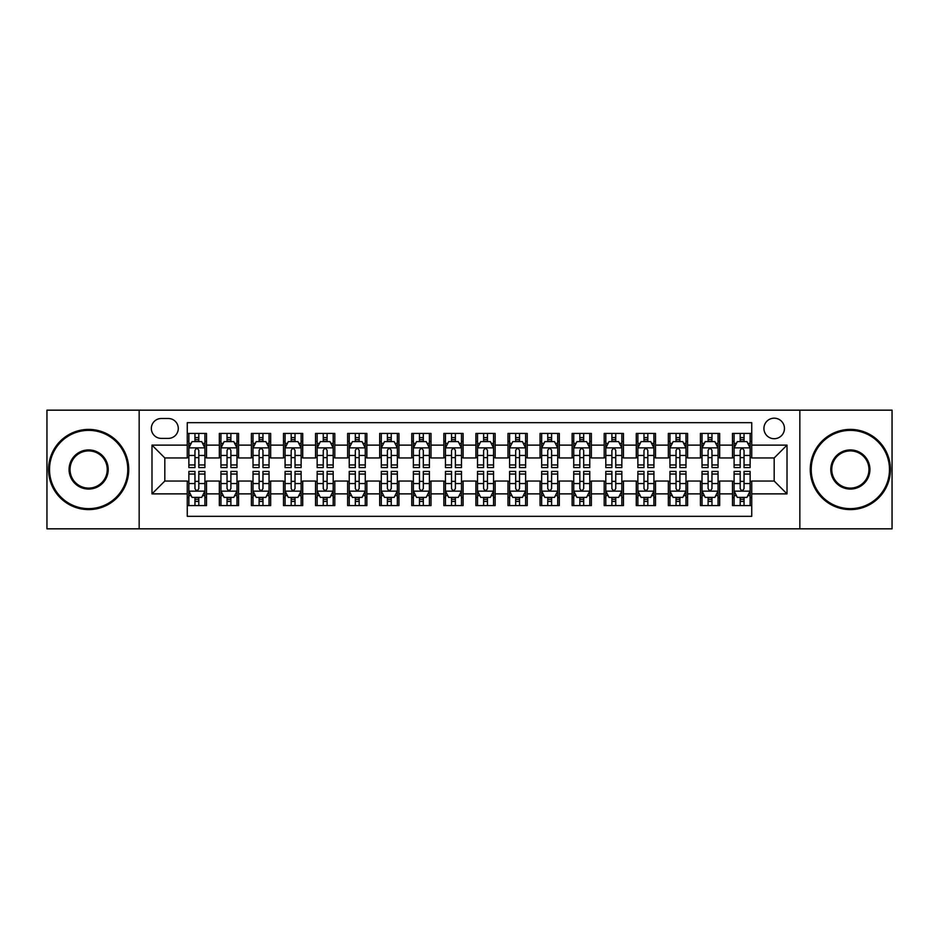 <?xml version="1.0" encoding="UTF-8"?>
<svg xmlns="http://www.w3.org/2000/svg" width="939" height="939" viewBox="0 0 939 939"><rect width="100%" height="100%" fill="white"/><g stroke="black" fill="none" stroke-linecap="round" stroke-linejoin="round"><path stroke-width="1.41" d="M774.182 418.184A10.259 10.259 0 0 0 763.923 428.442A10.259 10.259 0 0 0 774.182 438.713A10.259 10.259 0 0 0 784.452 428.442A10.259 10.259 0 0 0 774.182 418.184M799.84 528.833L892.05 528.833L892.05 410.167L799.84 410.167L799.84 528.833L139.16 528.833L139.16 410.167L46.95 410.167L46.95 528.833L139.16 528.833M751.74 433.419L732.49 433.419L732.49 445.121L719.661 445.121L719.661 457.95L732.49 457.95L732.49 445.121M719.661 445.121L719.661 433.419L700.424 433.419L700.424 445.121L687.594 445.121L687.594 457.95L700.424 457.95L700.424 445.121M687.594 445.121L687.594 433.419L668.345 433.419L668.345 445.121L655.516 445.121L655.516 457.95L668.345 457.95L668.345 445.121M655.516 445.121L655.516 433.419L636.278 433.419L636.278 445.121L623.449 445.121L623.449 457.95L636.278 457.95L636.278 445.121M623.449 445.121L623.449 433.419L604.2 433.419L604.2 445.121L591.37 445.121L591.37 457.95L604.2 457.95L604.2 445.121M591.37 445.121L591.37 433.419L572.133 433.419L572.133 445.121L559.304 445.121L559.304 457.95L572.133 457.95L572.133 445.121M559.304 445.121L559.304 433.419L540.054 433.419L540.054 445.121L527.225 445.121L527.225 457.95L540.054 457.95L540.054 445.121M527.225 445.121L527.225 433.419L507.987 433.419L507.987 445.121L495.158 445.121L495.158 457.95L507.987 457.95L507.987 445.121M495.158 445.121L495.158 433.419L475.909 433.419L475.909 445.121L463.091 445.121L463.091 457.95L475.909 457.95L475.909 445.121M463.091 445.121L463.091 433.419L443.842 433.419L443.842 445.121L431.013 445.121L431.013 457.95L443.842 457.95L443.842 445.121M431.013 445.121L431.013 433.419L411.775 433.419L411.775 445.121L398.946 445.121L398.946 457.95L411.775 457.95L411.775 445.121M398.946 445.121L398.946 433.419L379.696 433.419L379.696 445.121L366.867 445.121L366.867 457.95L379.696 457.95L379.696 445.121M366.867 445.121L366.867 433.419L347.63 433.419L347.63 445.121L334.8 445.121L334.8 457.95L347.63 457.95L347.63 445.121M334.8 445.121L334.8 433.419L315.551 433.419L315.551 445.121L302.722 445.121L302.722 457.95L315.551 457.95L315.551 445.121M302.722 445.121L302.722 433.419L283.484 433.419L283.484 445.121L270.655 445.121L270.655 457.95L283.484 457.95L283.484 445.121M270.655 445.121L270.655 433.419L251.406 433.419L251.406 445.121L238.576 445.121L238.576 457.95L251.406 457.95L251.406 445.121M238.576 445.121L238.576 433.419L219.339 433.419L219.339 457.95L206.51 457.95L206.51 433.419L187.26 433.419M187.26 505.581L206.51 505.581L206.51 481.05L219.339 481.05L219.339 505.581L238.576 505.581L238.576 481.05L251.406 481.05L251.406 493.879L238.576 493.879M251.406 493.879L251.406 505.581L270.655 505.581L270.655 481.05L283.484 481.05L283.484 493.879L270.655 493.879M283.484 493.879L283.484 505.581L302.722 505.581L302.722 481.05L315.551 481.05L315.551 493.879L302.722 493.879M315.551 493.879L315.551 505.581L334.8 505.581L334.8 481.05L347.63 481.05L347.63 493.879L334.8 493.879M347.63 493.879L347.63 505.581L366.867 505.581L366.867 481.05L379.696 481.05L379.696 493.879L366.867 493.879M379.696 493.879L379.696 505.581L398.946 505.581L398.946 481.05L411.775 481.05L411.775 493.879L398.946 493.879M411.775 493.879L411.775 505.581L431.013 505.581L431.013 481.05L443.842 481.05L443.842 493.879L431.013 493.879M443.842 493.879L443.842 505.581L463.091 505.581L463.091 481.05L475.909 481.05L475.909 493.879L463.091 493.879M475.909 493.879L475.909 505.581L495.158 505.581L495.158 481.05L507.987 481.05L507.987 493.879L495.158 493.879M507.987 493.879L507.987 505.581L527.225 505.581L527.225 481.05L540.054 481.05L540.054 493.879L527.225 493.879M540.054 493.879L540.054 505.581L559.304 505.581L559.304 481.05L572.133 481.05L572.133 493.879L559.304 493.879M572.133 493.879L572.133 505.581L591.37 505.581L591.37 481.05L604.2 481.05L604.2 493.879L591.37 493.879M604.2 493.879L604.2 505.581L623.449 505.581L623.449 481.05L636.278 481.05L636.278 493.879L623.449 493.879M636.278 493.879L636.278 505.581L655.516 505.581L655.516 481.05L668.345 481.05L668.345 493.879L655.516 493.879M668.345 493.879L668.345 505.581L687.594 505.581L687.594 481.05L700.424 481.05L700.424 493.879L687.594 493.879M700.424 493.879L700.424 505.581L719.661 505.581L719.661 481.05L732.49 481.05L732.49 493.879L719.661 493.879M161.285 438.396L168.339 438.396A9.942 9.942 0 0 0 178.281 428.442A9.942 9.942 0 0 0 168.339 418.501L161.285 418.501A9.942 9.942 0 0 0 151.343 428.442A9.942 9.942 0 0 0 161.285 438.396M799.84 410.167L139.16 410.167M751.74 445.121L751.74 422.679L187.26 422.679L187.26 457.95L164.818 457.95L164.818 481.05L187.26 481.05L187.26 516.321L751.74 516.321L751.74 481.05L774.182 481.05L774.182 457.95L751.74 457.95L751.74 445.121L787.011 445.121L787.011 493.879L751.74 493.879M187.26 493.879L151.989 493.879L151.989 445.121L187.26 445.121M732.49 493.879L732.49 505.581L751.74 505.581M187.26 441.436L188.868 441.436M194.96 441.436L198.81 441.436M204.902 441.436L206.51 441.436M187.26 457.633L188.868 457.633M194.96 457.633L198.81 457.633M204.902 457.633L206.51 457.633M187.26 481.367L188.868 481.367M194.96 481.367L198.81 481.367M204.902 481.367L206.51 481.367M187.26 497.564L188.868 497.564M194.96 497.564L198.81 497.564M204.902 497.564L206.51 497.564M219.339 457.633L220.947 457.633M227.038 457.633L230.888 457.633M236.98 457.633L238.576 457.633M219.339 441.436L220.947 441.436M227.038 441.436L230.888 441.436M236.98 441.436L238.576 441.436M219.339 481.367L220.947 481.367M227.038 481.367L230.888 481.367M236.98 481.367L238.576 481.367M219.339 497.564L220.947 497.564M227.038 497.564L230.888 497.564M236.98 497.564L238.576 497.564M251.406 481.367L253.014 481.367M259.105 481.367L262.955 481.367M269.047 481.367L270.655 481.367M251.406 497.564L253.014 497.564M259.105 497.564L262.955 497.564M269.047 497.564L270.655 497.564M251.406 441.436L253.014 441.436M259.105 441.436L262.955 441.436M269.047 441.436L270.655 441.436M251.406 457.633L253.014 457.633M259.105 457.633L262.955 457.633M269.047 457.633L270.655 457.633M283.484 481.367L285.08 481.367M291.184 481.367L295.022 481.367M301.126 481.367L302.722 481.367M283.484 497.564L285.08 497.564M291.184 497.564L295.022 497.564M301.126 497.564L302.722 497.564M283.484 441.436L285.08 441.436M291.184 441.436L295.022 441.436M301.126 441.436L302.722 441.436M283.484 457.633L285.08 457.633M291.184 457.633L295.022 457.633M301.126 457.633L302.722 457.633M315.551 481.367L317.159 481.367M323.251 481.367L327.101 481.367M333.192 481.367L334.8 481.367M315.551 497.564L317.159 497.564M323.251 497.564L327.101 497.564M333.192 497.564L334.8 497.564M315.551 441.436L317.159 441.436M323.251 441.436L327.101 441.436M333.192 441.436L334.8 441.436M315.551 457.633L317.159 457.633M323.251 457.633L327.101 457.633M333.192 457.633L334.8 457.633M347.63 481.367L349.226 481.367M355.318 481.367L359.168 481.367M365.271 481.367L366.867 481.367M347.63 497.564L349.226 497.564M355.318 497.564L359.168 497.564M365.271 497.564L366.867 497.564M347.63 441.436L349.226 441.436M355.318 441.436L359.168 441.436M365.271 441.436L366.867 441.436M347.63 457.633L349.226 457.633M355.318 457.633L359.168 457.633M365.271 457.633L366.867 457.633M379.696 481.367L381.304 481.367M387.396 481.367L391.246 481.367M397.338 481.367L398.946 481.367M379.696 497.564L381.304 497.564M387.396 497.564L391.246 497.564M397.338 497.564L398.946 497.564M379.696 441.436L381.304 441.436M387.396 441.436L391.246 441.436M397.338 441.436L398.946 441.436M379.696 457.633L381.304 457.633M387.396 457.633L391.246 457.633M397.338 457.633L398.946 457.633M411.775 481.367L413.371 481.367M419.463 481.367L423.313 481.367M429.405 481.367L431.013 481.367M411.775 497.564L413.371 497.564M419.463 497.564L423.313 497.564M429.405 497.564L431.013 497.564M411.775 441.436L413.371 441.436M419.463 441.436L423.313 441.436M429.405 441.436L431.013 441.436M411.775 457.633L413.371 457.633M419.463 457.633L423.313 457.633M429.405 457.633L431.013 457.633M443.842 481.367L445.45 481.367M451.542 481.367L455.392 481.367M461.483 481.367L463.091 481.367M443.842 497.564L445.45 497.564M451.542 497.564L455.392 497.564M461.483 497.564L463.091 497.564M443.842 441.436L445.45 441.436M451.542 441.436L455.392 441.436M461.483 441.436L463.091 441.436M443.842 457.633L445.45 457.633M451.542 457.633L455.392 457.633M461.483 457.633L463.091 457.633M475.909 481.367L477.517 481.367M483.608 481.367L487.458 481.367M493.55 481.367L495.158 481.367M475.909 497.564L477.517 497.564M483.608 497.564L487.458 497.564M493.55 497.564L495.158 497.564M475.909 441.436L477.517 441.436M483.608 441.436L487.458 441.436M493.55 441.436L495.158 441.436M475.909 457.633L477.517 457.633M483.608 457.633L487.458 457.633M493.55 457.633L495.158 457.633M507.987 481.367L509.595 481.367M515.687 481.367L519.537 481.367M525.629 481.367L527.225 481.367M507.987 497.564L509.595 497.564M515.687 497.564L519.537 497.564M525.629 497.564L527.225 497.564M507.987 441.436L509.595 441.436M515.687 441.436L519.537 441.436M525.629 441.436L527.225 441.436M507.987 457.633L509.595 457.633M515.687 457.633L519.537 457.633M525.629 457.633L527.225 457.633M540.054 481.367L541.662 481.367M547.754 481.367L551.604 481.367M557.696 481.367L559.304 481.367M540.054 497.564L541.662 497.564M547.754 497.564L551.604 497.564M557.696 497.564L559.304 497.564M540.054 441.436L541.662 441.436M547.754 441.436L551.604 441.436M557.696 441.436L559.304 441.436M540.054 457.633L541.662 457.633M547.754 457.633L551.604 457.633M557.696 457.633L559.304 457.633M572.133 481.367L573.729 481.367M579.832 481.367L583.682 481.367M589.774 481.367L591.37 481.367M572.133 497.564L573.729 497.564M579.832 497.564L583.682 497.564M589.774 497.564L591.37 497.564M572.133 441.436L573.729 441.436M579.832 441.436L583.682 441.436M589.774 441.436L591.37 441.436M572.133 457.633L573.729 457.633M579.832 457.633L583.682 457.633M589.774 457.633L591.37 457.633M604.2 481.367L605.808 481.367M611.899 481.367L615.749 481.367M621.841 481.367L623.449 481.367M604.2 497.564L605.808 497.564M611.899 497.564L615.749 497.564M621.841 497.564L623.449 497.564M604.2 441.436L605.808 441.436M611.899 441.436L615.749 441.436M621.841 441.436L623.449 441.436M604.2 457.633L605.808 457.633M611.899 457.633L615.749 457.633M621.841 457.633L623.449 457.633M636.278 481.367L637.874 481.367M643.978 481.367L647.816 481.367M653.92 481.367L655.516 481.367M636.278 497.564L637.874 497.564M643.978 497.564L647.816 497.564M653.92 497.564L655.516 497.564M636.278 441.436L637.874 441.436M643.978 441.436L647.816 441.436M653.92 441.436L655.516 441.436M636.278 457.633L637.874 457.633M643.978 457.633L647.816 457.633M653.92 457.633L655.516 457.633M668.345 481.367L669.953 481.367M676.045 481.367L679.895 481.367M685.986 481.367L687.594 481.367M668.345 497.564L669.953 497.564M676.045 497.564L679.895 497.564M685.986 497.564L687.594 497.564M668.345 441.436L669.953 441.436M676.045 441.436L679.895 441.436M685.986 441.436L687.594 441.436M668.345 457.633L669.953 457.633M676.045 457.633L679.895 457.633M685.986 457.633L687.594 457.633M700.424 481.367L702.02 481.367M708.112 481.367L711.962 481.367M718.053 481.367L719.661 481.367M700.424 497.564L702.02 497.564M708.112 497.564L711.962 497.564M718.053 497.564L719.661 497.564M700.424 441.436L702.02 441.436M708.112 441.436L711.962 441.436M718.053 441.436L719.661 441.436M700.424 457.633L702.02 457.633M708.112 457.633L711.962 457.633M718.053 457.633L719.661 457.633M732.49 481.367L734.098 481.367M740.19 481.367L744.04 481.367M750.132 481.367L751.74 481.367M732.49 497.564L734.098 497.564M740.19 497.564L744.04 497.564M750.132 497.564L751.74 497.564M732.49 441.436L734.098 441.436M740.19 441.436L744.04 441.436M750.132 441.436L751.74 441.436M732.49 457.633L734.098 457.633M740.19 457.633L744.04 457.633M750.132 457.633L751.74 457.633M164.818 457.95L151.989 445.121M164.818 481.05L151.989 493.879M787.011 445.121L774.182 457.95M787.011 493.879L774.182 481.05M198.81 437.586L194.96 437.586M204.902 464.958L198.81 464.958L198.81 467.575L204.902 467.575L204.902 448.009L201.697 441.6L192.072 441.6L188.868 448.009L188.868 467.575L194.96 467.575L194.96 464.958L188.868 464.958M188.868 448.009L188.868 433.419M204.902 448.009L204.902 433.419M194.96 441.6L194.96 433.419M198.81 433.419L198.81 441.6M198.81 464.958L198.81 450.415C197.53 447.95 196.251 447.95 194.96 450.415L194.96 464.958M194.96 501.414L198.81 501.414M188.868 474.042L194.96 474.042L194.96 471.425L188.868 471.425L188.868 490.991L192.072 497.4L201.697 497.4L204.902 490.991L204.902 471.425L198.81 471.425L198.81 474.042L204.902 474.042M204.902 490.991L204.902 505.581M188.868 490.991L188.868 505.581M198.81 497.4L198.81 505.581M194.96 505.581L194.96 497.4M194.96 474.042L194.96 488.585C196.239 491.05 197.53 491.05 198.81 488.585L198.81 474.042M88.642 430.367A39.133 39.133 0 0 0 49.521 469.5A39.133 39.133 0 0 0 88.642 508.633A39.133 39.133 0 0 0 127.774 469.5A39.133 39.133 0 0 0 88.642 430.367M88.642 509.595A40.095 40.095 0 0 1 48.558 469.5A40.095 40.095 0 0 1 88.642 429.405A40.095 40.095 0 0 1 128.737 469.5A40.095 40.095 0 0 1 88.642 509.595M88.642 449.934A19.566 19.566 0 0 1 108.208 469.5A19.566 19.566 0 0 1 88.642 489.066A19.566 19.566 0 0 1 69.075 469.5A19.566 19.566 0 0 1 88.642 449.934M88.642 488.104A18.604 18.604 0 0 0 107.246 469.5A18.604 18.604 0 0 0 88.642 450.896A18.604 18.604 0 0 0 70.038 469.5A18.604 18.604 0 0 0 88.642 488.104M850.358 430.367A39.133 39.133 0 0 0 811.226 469.5A39.133 39.133 0 0 0 850.358 508.633A39.133 39.133 0 0 0 889.479 469.5A39.133 39.133 0 0 0 850.358 430.367M850.358 509.595A40.095 40.095 0 0 1 810.263 469.5A40.095 40.095 0 0 1 850.358 429.405A40.095 40.095 0 0 1 890.442 469.5A40.095 40.095 0 0 1 850.358 509.595M850.358 449.934A19.566 19.566 0 0 1 869.925 469.5A19.566 19.566 0 0 1 850.358 489.066A19.566 19.566 0 0 1 830.792 469.5A19.566 19.566 0 0 1 850.358 449.934M850.358 488.104A18.604 18.604 0 0 0 868.962 469.5A18.604 18.604 0 0 0 850.358 450.896A18.604 18.604 0 0 0 831.754 469.5A18.604 18.604 0 0 0 850.358 488.104M230.888 437.586L227.038 437.586M236.98 464.958L230.888 464.958L230.888 467.575L236.98 467.575L236.98 448.009L233.776 441.6L224.151 441.6L220.947 448.009L220.947 467.575L227.038 467.575L227.038 464.958L220.947 464.958M220.947 448.009L220.947 433.419M236.98 448.009L236.98 433.419M227.038 441.6L227.038 433.419M230.888 433.419L230.888 441.6M230.888 464.958L230.888 450.415C229.597 447.95 228.318 447.95 227.038 450.415L227.038 464.958M262.955 437.586L259.105 437.586M269.047 464.958L262.955 464.958L262.955 467.575L269.047 467.575L269.047 448.009L265.843 441.6L256.218 441.6L253.014 448.009L253.014 467.575L259.105 467.575L259.105 464.958L253.014 464.958M253.014 448.009L253.014 433.419M269.047 448.009L269.047 433.419M259.105 441.6L259.105 433.419M262.955 433.419L262.955 441.6M262.955 464.958L262.955 450.415C261.676 447.95 260.396 447.95 259.105 450.415L259.105 464.958M295.022 437.586L291.184 437.586M301.126 464.958L295.022 464.958L295.022 467.575L301.126 467.575L301.126 448.009L297.909 441.6L288.296 441.6L285.08 448.009L285.08 467.575L291.184 467.575L291.184 464.958L285.08 464.958M285.08 448.009L285.08 433.419M301.126 448.009L301.126 433.419M291.184 441.6L291.184 433.419M295.022 433.419L295.022 441.6M295.022 464.958L295.022 450.415C293.743 447.95 292.463 447.95 291.184 450.415L291.184 464.958M327.101 437.586L323.251 437.586M333.192 464.958L327.101 464.958L327.101 467.575L333.192 467.575L333.192 448.009L329.988 441.6L320.363 441.6L317.159 448.009L317.159 467.575L323.251 467.575L323.251 464.958L317.159 464.958M317.159 448.009L317.159 433.419M333.192 448.009L333.192 433.419M323.251 441.6L323.251 433.419M327.101 433.419L327.101 441.6M327.101 464.958L327.101 450.415C325.821 447.95 324.53 447.95 323.251 450.415L323.251 464.958M227.038 501.414L230.888 501.414M220.947 474.042L227.038 474.042L227.038 471.425L220.947 471.425L220.947 490.991L224.151 497.4L233.776 497.4L236.98 490.991L236.98 471.425L230.888 471.425L230.888 474.042L236.98 474.042M236.98 490.991L236.98 505.581M220.947 490.991L220.947 505.581M230.888 497.4L230.888 505.581M227.038 505.581L227.038 497.4M227.038 474.042L227.038 488.585C228.318 491.05 229.597 491.05 230.888 488.585L230.888 474.042M259.105 501.414L262.955 501.414M253.014 474.042L259.105 474.042L259.105 471.425L253.014 471.425L253.014 490.991L256.218 497.4L265.843 497.4L269.047 490.991L269.047 471.425L262.955 471.425L262.955 474.042L269.047 474.042M269.047 490.991L269.047 505.581M253.014 490.991L253.014 505.581M262.955 497.4L262.955 505.581M259.105 505.581L259.105 497.4M259.105 474.042L259.105 488.585C260.385 491.05 261.676 491.05 262.955 488.585L262.955 474.042M291.184 501.414L295.022 501.414M285.08 474.042L291.184 474.042L291.184 471.425L285.08 471.425L285.08 490.991L288.296 497.4L297.909 497.4L301.126 490.991L301.126 471.425L295.022 471.425L295.022 474.042L301.126 474.042M301.126 490.991L301.126 505.581M285.08 490.991L285.08 505.581M295.022 497.4L295.022 505.581M291.184 505.581L291.184 497.4M291.184 474.042L291.184 488.585C292.463 491.05 293.743 491.05 295.022 488.585L295.022 474.042M323.251 501.414L327.101 501.414M317.159 474.042L323.251 474.042L323.251 471.425L317.159 471.425L317.159 490.991L320.363 497.4L329.988 497.4L333.192 490.991L333.192 471.425L327.101 471.425L327.101 474.042L333.192 474.042M333.192 490.991L333.192 505.581M317.159 490.991L317.159 505.581M327.101 497.4L327.101 505.581M323.251 505.581L323.251 497.4M323.251 474.042L323.251 488.585C324.53 491.05 325.81 491.05 327.101 488.585L327.101 474.042M359.168 437.586L355.318 437.586M365.271 464.958L359.168 464.958L359.168 467.575L365.271 467.575L365.271 448.009L362.055 441.6L352.442 441.6L349.226 448.009L349.226 467.575L355.318 467.575L355.318 464.958L349.226 464.958M349.226 448.009L349.226 433.419M365.271 448.009L365.271 433.419M355.318 441.6L355.318 433.419M359.168 433.419L359.168 441.6M359.168 464.958L359.168 450.415C357.888 447.95 356.609 447.95 355.318 450.415L355.318 464.958M355.318 501.414L359.168 501.414M349.226 474.042L355.318 474.042L355.318 471.425L349.226 471.425L349.226 490.991L352.442 497.4L362.055 497.4L365.271 490.991L365.271 471.425L359.168 471.425L359.168 474.042L365.271 474.042M365.271 490.991L365.271 505.581M349.226 490.991L349.226 505.581M359.168 497.4L359.168 505.581M355.318 505.581L355.318 497.4M355.318 474.042L355.318 488.585C356.609 491.05 357.888 491.05 359.168 488.585L359.168 474.042M391.246 437.586L387.396 437.586M397.338 464.958L391.246 464.958L391.246 467.575L397.338 467.575L397.338 448.009L394.134 441.6L384.509 441.6L381.304 448.009L381.304 467.575L387.396 467.575L387.396 464.958L381.304 464.958M381.304 448.009L381.304 433.419M397.338 448.009L397.338 433.419M387.396 441.6L387.396 433.419M391.246 433.419L391.246 441.6M391.246 464.958L391.246 450.415C389.967 447.95 388.676 447.95 387.396 450.415L387.396 464.958M387.396 501.414L391.246 501.414M381.304 474.042L387.396 474.042L387.396 471.425L381.304 471.425L381.304 490.991L384.509 497.4L394.134 497.4L397.338 490.991L397.338 471.425L391.246 471.425L391.246 474.042L397.338 474.042M397.338 490.991L397.338 505.581M381.304 490.991L381.304 505.581M391.246 497.4L391.246 505.581M387.396 505.581L387.396 497.4M387.396 474.042L387.396 488.585C388.676 491.05 389.955 491.05 391.246 488.585L391.246 474.042M423.313 437.586L419.463 437.586M429.405 464.958L423.313 464.958L423.313 467.575L429.405 467.575L429.405 448.009L426.2 441.6L416.576 441.6L413.371 448.009L413.371 467.575L419.463 467.575L419.463 464.958L413.371 464.958M413.371 448.009L413.371 433.419M429.405 448.009L429.405 433.419M419.463 441.6L419.463 433.419M423.313 433.419L423.313 441.6M423.313 464.958L423.313 450.415C422.034 447.95 420.754 447.95 419.463 450.415L419.463 464.958M419.463 501.414L423.313 501.414M413.371 474.042L419.463 474.042L419.463 471.425L413.371 471.425L413.371 490.991L416.576 497.4L426.2 497.4L429.405 490.991L429.405 471.425L423.313 471.425L423.313 474.042L429.405 474.042M429.405 490.991L429.405 505.581M413.371 490.991L413.371 505.581M423.313 497.4L423.313 505.581M419.463 505.581L419.463 497.4M419.463 474.042L419.463 488.585C420.754 491.05 422.034 491.05 423.313 488.585L423.313 474.042M455.392 437.586L451.542 437.586M461.483 464.958L455.392 464.958L455.392 467.575L461.483 467.575L461.483 448.009L458.279 441.6L448.654 441.6L445.45 448.009L445.45 467.575L451.542 467.575L451.542 464.958L445.45 464.958M445.45 448.009L445.45 433.419M461.483 448.009L461.483 433.419M451.542 441.6L451.542 433.419M455.392 433.419L455.392 441.6M455.392 464.958L455.392 450.415C454.112 447.95 452.821 447.95 451.542 450.415L451.542 464.958M451.542 501.414L455.392 501.414M445.45 474.042L451.542 474.042L451.542 471.425L445.45 471.425L445.45 490.991L448.654 497.4L458.279 497.4L461.483 490.991L461.483 471.425L455.392 471.425L455.392 474.042L461.483 474.042M461.483 490.991L461.483 505.581M445.45 490.991L445.45 505.581M455.392 497.4L455.392 505.581M451.542 505.581L451.542 497.4M451.542 474.042L451.542 488.585C452.821 491.05 454.1 491.05 455.392 488.585L455.392 474.042M487.458 437.586L483.608 437.586M493.55 464.958L487.458 464.958L487.458 467.575L493.55 467.575L493.55 448.009L490.346 441.6L480.721 441.6L477.517 448.009L477.517 467.575L483.608 467.575L483.608 464.958L477.517 464.958M477.517 448.009L477.517 433.419M493.55 448.009L493.55 433.419M483.608 441.6L483.608 433.419M487.458 433.419L487.458 441.6M487.458 464.958L487.458 450.415C486.179 447.95 484.9 447.95 483.608 450.415L483.608 464.958M483.608 501.414L487.458 501.414M477.517 474.042L483.608 474.042L483.608 471.425L477.517 471.425L477.517 490.991L480.721 497.4L490.346 497.4L493.55 490.991L493.55 471.425L487.458 471.425L487.458 474.042L493.55 474.042M493.55 490.991L493.55 505.581M477.517 490.991L477.517 505.581M487.458 497.4L487.458 505.581M483.608 505.581L483.608 497.4M483.608 474.042L483.608 488.585C484.888 491.05 486.179 491.05 487.458 488.585L487.458 474.042M519.537 437.586L515.687 437.586M525.629 464.958L519.537 464.958L519.537 467.575L525.629 467.575L525.629 448.009L522.424 441.6L512.8 441.6L509.595 448.009L509.595 467.575L515.687 467.575L515.687 464.958L509.595 464.958M509.595 448.009L509.595 433.419M525.629 448.009L525.629 433.419M515.687 441.6L515.687 433.419M519.537 433.419L519.537 441.6M519.537 464.958L519.537 450.415C518.246 447.95 516.966 447.95 515.687 450.415L515.687 464.958M515.687 501.414L519.537 501.414M509.595 474.042L515.687 474.042L515.687 471.425L509.595 471.425L509.595 490.991L512.8 497.4L522.424 497.4L525.629 490.991L525.629 471.425L519.537 471.425L519.537 474.042L525.629 474.042M525.629 490.991L525.629 505.581M509.595 490.991L509.595 505.581M519.537 497.4L519.537 505.581M515.687 505.581L515.687 497.4M515.687 474.042L515.687 488.585C516.966 491.05 518.246 491.05 519.537 488.585L519.537 474.042M551.604 437.586L547.754 437.586M557.696 464.958L551.604 464.958L551.604 467.575L557.696 467.575L557.696 448.009L554.491 441.6L544.866 441.6L541.662 448.009L541.662 467.575L547.754 467.575L547.754 464.958L541.662 464.958M541.662 448.009L541.662 433.419M557.696 448.009L557.696 433.419M547.754 441.6L547.754 433.419M551.604 433.419L551.604 441.6M551.604 464.958L551.604 450.415C550.324 447.95 549.045 447.95 547.754 450.415L547.754 464.958M547.754 501.414L551.604 501.414M541.662 474.042L547.754 474.042L547.754 471.425L541.662 471.425L541.662 490.991L544.866 497.4L554.491 497.4L557.696 490.991L557.696 471.425L551.604 471.425L551.604 474.042L557.696 474.042M557.696 490.991L557.696 505.581M541.662 490.991L541.662 505.581M551.604 497.4L551.604 505.581M547.754 505.581L547.754 497.4M547.754 474.042L547.754 488.585C549.033 491.05 550.324 491.05 551.604 488.585L551.604 474.042M583.682 437.586L579.832 437.586M589.774 464.958L583.682 464.958L583.682 467.575L589.774 467.575L589.774 448.009L586.558 441.6L576.945 441.6L573.729 448.009L573.729 467.575L579.832 467.575L579.832 464.958L573.729 464.958M573.729 448.009L573.729 433.419M589.774 448.009L589.774 433.419M579.832 441.6L579.832 433.419M583.682 433.419L583.682 441.6M583.682 464.958L583.682 450.415C582.391 447.95 581.112 447.95 579.832 450.415L579.832 464.958M579.832 501.414L583.682 501.414M573.729 474.042L579.832 474.042L579.832 471.425L573.729 471.425L573.729 490.991L576.945 497.4L586.558 497.4L589.774 490.991L589.774 471.425L583.682 471.425L583.682 474.042L589.774 474.042M589.774 490.991L589.774 505.581M573.729 490.991L573.729 505.581M583.682 497.4L583.682 505.581M579.832 505.581L579.832 497.4M579.832 474.042L579.832 488.585C581.112 491.05 582.391 491.05 583.682 488.585L583.682 474.042M615.749 437.586L611.899 437.586M621.841 464.958L615.749 464.958L615.749 467.575L621.841 467.575L621.841 448.009L618.637 441.6L609.012 441.6L605.808 448.009L605.808 467.575L611.899 467.575L611.899 464.958L605.808 464.958M605.808 448.009L605.808 433.419M621.841 448.009L621.841 433.419M611.899 441.6L611.899 433.419M615.749 433.419L615.749 441.6M615.749 464.958L615.749 450.415C614.47 447.95 613.19 447.95 611.899 450.415L611.899 464.958M611.899 501.414L615.749 501.414M605.808 474.042L611.899 474.042L611.899 471.425L605.808 471.425L605.808 490.991L609.012 497.4L618.637 497.4L621.841 490.991L621.841 471.425L615.749 471.425L615.749 474.042L621.841 474.042M621.841 490.991L621.841 505.581M605.808 490.991L605.808 505.581M615.749 497.4L615.749 505.581M611.899 505.581L611.899 497.4M611.899 474.042L611.899 488.585C613.179 491.05 614.47 491.05 615.749 488.585L615.749 474.042M647.816 437.586L643.978 437.586M653.92 464.958L647.816 464.958L647.816 467.575L653.92 467.575L653.92 448.009L650.704 441.6L641.091 441.6L637.874 448.009L637.874 467.575L643.978 467.575L643.978 464.958L637.874 464.958M637.874 448.009L637.874 433.419M653.92 448.009L653.92 433.419M643.978 441.6L643.978 433.419M647.816 433.419L647.816 441.6M647.816 464.958L647.816 450.415C646.537 447.95 645.257 447.95 643.978 450.415L643.978 464.958M643.978 501.414L647.816 501.414M637.874 474.042L643.978 474.042L643.978 471.425L637.874 471.425L637.874 490.991L641.091 497.4L650.704 497.4L653.92 490.991L653.92 471.425L647.816 471.425L647.816 474.042L653.92 474.042M653.92 490.991L653.92 505.581M637.874 490.991L637.874 505.581M647.816 497.4L647.816 505.581M643.978 505.581L643.978 497.4M643.978 474.042L643.978 488.585C645.257 491.05 646.537 491.05 647.816 488.585L647.816 474.042M679.895 437.586L676.045 437.586M685.986 464.958L679.895 464.958L679.895 467.575L685.986 467.575L685.986 448.009L682.782 441.6L673.157 441.6L669.953 448.009L669.953 467.575L676.045 467.575L676.045 464.958L669.953 464.958M669.953 448.009L669.953 433.419M685.986 448.009L685.986 433.419M676.045 441.6L676.045 433.419M679.895 433.419L679.895 441.6M679.895 464.958L679.895 450.415C678.615 447.95 677.324 447.95 676.045 450.415L676.045 464.958M676.045 501.414L679.895 501.414M669.953 474.042L676.045 474.042L676.045 471.425L669.953 471.425L669.953 490.991L673.157 497.4L682.782 497.4L685.986 490.991L685.986 471.425L679.895 471.425L679.895 474.042L685.986 474.042M685.986 490.991L685.986 505.581M669.953 490.991L669.953 505.581M679.895 497.4L679.895 505.581M676.045 505.581L676.045 497.4M676.045 474.042L676.045 488.585C677.324 491.05 678.604 491.05 679.895 488.585L679.895 474.042M711.962 437.586L708.112 437.586M718.053 464.958L711.962 464.958L711.962 467.575L718.053 467.575L718.053 448.009L714.849 441.6L705.224 441.6L702.02 448.009L702.02 467.575L708.112 467.575L708.112 464.958L702.02 464.958M702.02 448.009L702.02 433.419M718.053 448.009L718.053 433.419M708.112 441.6L708.112 433.419M711.962 433.419L711.962 441.6M711.962 464.958L711.962 450.415C710.682 447.95 709.403 447.95 708.112 450.415L708.112 464.958M708.112 501.414L711.962 501.414M702.02 474.042L708.112 474.042L708.112 471.425L702.02 471.425L702.02 490.991L705.224 497.4L714.849 497.4L718.053 490.991L718.053 471.425L711.962 471.425L711.962 474.042L718.053 474.042M718.053 490.991L718.053 505.581M702.02 490.991L702.02 505.581M711.962 497.4L711.962 505.581M708.112 505.581L708.112 497.4M708.112 474.042L708.112 488.585C709.403 491.05 710.682 491.05 711.962 488.585L711.962 474.042M744.04 437.586L740.19 437.586M750.132 464.958L744.04 464.958L744.04 467.575L750.132 467.575L750.132 448.009L746.928 441.6L737.303 441.6L734.098 448.009L734.098 467.575L740.19 467.575L740.19 464.958L734.098 464.958M734.098 448.009L734.098 433.419M750.132 448.009L750.132 433.419M740.19 441.6L740.19 433.419M744.04 433.419L744.04 441.6M744.04 464.958L744.04 450.415C742.761 447.95 741.47 447.95 740.19 450.415L740.19 464.958M740.19 501.414L744.04 501.414M734.098 474.042L740.19 474.042L740.19 471.425L734.098 471.425L734.098 490.991L737.303 497.4L746.928 497.4L750.132 490.991L750.132 471.425L744.04 471.425L744.04 474.042L750.132 474.042M750.132 490.991L750.132 505.581M734.098 490.991L734.098 505.581M744.04 497.4L744.04 505.581M740.19 505.581L740.19 497.4M740.19 474.042L740.19 488.585C741.47 491.05 742.749 491.05 744.04 488.585L744.04 474.042M219.339 493.879L206.51 493.879M219.339 445.121L206.51 445.121M204.819 447.856L188.95 447.856M188.868 443.361L191.192 443.361M202.578 443.361L204.902 443.361M194.96 455.45L188.868 455.45M204.902 455.45L198.81 455.45M198.81 439.628L194.96 439.628M188.95 491.144L204.819 491.144M204.902 495.639L202.578 495.639M191.192 495.639L188.868 495.639M198.81 483.55L204.902 483.55M188.868 483.55L194.96 483.55M194.96 499.372L198.81 499.372M236.898 447.856L221.017 447.856M220.947 443.361L223.271 443.361M234.656 443.361L236.98 443.361M227.038 455.45L220.947 455.45M236.98 455.45L230.888 455.45M230.888 439.628L227.038 439.628M268.965 447.856L253.096 447.856M253.014 443.361L255.338 443.361M266.723 443.361L269.047 443.361M259.105 455.45L253.014 455.45M269.047 455.45L262.955 455.45M262.955 439.628L259.105 439.628M301.043 447.856L285.163 447.856M285.08 443.361L287.404 443.361M298.802 443.361L301.126 443.361M291.184 455.45L285.08 455.45M301.126 455.45L295.022 455.45M295.022 439.628L291.184 439.628M333.11 447.856L317.241 447.856M317.159 443.361L319.483 443.361M330.868 443.361L333.192 443.361M323.251 455.45L317.159 455.45M333.192 455.45L327.101 455.45M327.101 439.628L323.251 439.628M221.017 491.144L236.898 491.144M236.98 495.639L234.656 495.639M223.271 495.639L220.947 495.639M230.888 483.55L236.98 483.55M220.947 483.55L227.038 483.55M227.038 499.372L230.888 499.372M253.096 491.144L268.965 491.144M269.047 495.639L266.723 495.639M255.338 495.639L253.014 495.639M262.955 483.55L269.047 483.55M253.014 483.55L259.105 483.55M259.105 499.372L262.955 499.372M285.163 491.144L301.043 491.144M301.126 495.639L298.802 495.639M287.404 495.639L285.08 495.639M295.022 483.55L301.126 483.55M285.08 483.55L291.184 483.55M291.184 499.372L295.022 499.372M317.241 491.144L333.11 491.144M333.192 495.639L330.868 495.639M319.483 495.639L317.159 495.639M327.101 483.55L333.192 483.55M317.159 483.55L323.251 483.55M323.251 499.372L327.101 499.372M365.189 447.856L349.308 447.856M349.226 443.361L351.55 443.361M362.935 443.361L365.271 443.361M355.318 455.45L349.226 455.45M365.271 455.45L359.168 455.45M359.168 439.628L355.318 439.628M349.308 491.144L365.189 491.144M365.271 495.639L362.935 495.639M351.55 495.639L349.226 495.639M359.168 483.55L365.271 483.55M349.226 483.55L355.318 483.55M355.318 499.372L359.168 499.372M397.256 447.856L381.387 447.856M381.304 443.361L383.628 443.361M395.014 443.361L397.338 443.361M387.396 455.45L381.304 455.45M397.338 455.45L391.246 455.45M391.246 439.628L387.396 439.628M381.387 491.144L397.256 491.144M397.338 495.639L395.014 495.639M383.628 495.639L381.304 495.639M391.246 483.55L397.338 483.55M381.304 483.55L387.396 483.55M387.396 499.372L391.246 499.372M429.334 447.856L413.453 447.856M413.371 443.361L415.695 443.361M427.081 443.361L429.405 443.361M419.463 455.45L413.371 455.45M429.405 455.45L423.313 455.45M423.313 439.628L419.463 439.628M413.453 491.144L429.334 491.144M429.405 495.639L427.081 495.639M415.695 495.639L413.371 495.639M423.313 483.55L429.405 483.55M413.371 483.55L419.463 483.55M419.463 499.372L423.313 499.372M461.401 447.856L445.52 447.856M445.45 443.361L447.774 443.361M459.159 443.361L461.483 443.361M451.542 455.45L445.45 455.45M461.483 455.45L455.392 455.45M455.392 439.628L451.542 439.628M445.52 491.144L461.401 491.144M461.483 495.639L459.159 495.639M447.774 495.639L445.45 495.639M455.392 483.55L461.483 483.55M445.45 483.55L451.542 483.55M451.542 499.372L455.392 499.372M493.48 447.856L477.599 447.856M477.517 443.361L479.841 443.361M491.226 443.361L493.55 443.361M483.608 455.45L477.517 455.45M493.55 455.45L487.458 455.45M487.458 439.628L483.608 439.628M477.599 491.144L493.48 491.144M493.55 495.639L491.226 495.639M479.841 495.639L477.517 495.639M487.458 483.55L493.55 483.55M477.517 483.55L483.608 483.55M483.608 499.372L487.458 499.372M525.547 447.856L509.666 447.856M509.595 443.361L511.919 443.361M523.305 443.361L525.629 443.361M515.687 455.45L509.595 455.45M525.629 455.45L519.537 455.45M519.537 439.628L515.687 439.628M509.666 491.144L525.547 491.144M525.629 495.639L523.305 495.639M511.919 495.639L509.595 495.639M519.537 483.55L525.629 483.55M509.595 483.55L515.687 483.55M515.687 499.372L519.537 499.372M557.613 447.856L541.744 447.856M541.662 443.361L543.986 443.361M555.372 443.361L557.696 443.361M547.754 455.45L541.662 455.45M557.696 455.45L551.604 455.45M551.604 439.628L547.754 439.628M541.744 491.144L557.613 491.144M557.696 495.639L555.372 495.639M543.986 495.639L541.662 495.639M551.604 483.55L557.696 483.55M541.662 483.55L547.754 483.55M547.754 499.372L551.604 499.372M589.692 447.856L573.811 447.856M573.729 443.361L576.065 443.361M587.45 443.361L589.774 443.361M579.832 455.45L573.729 455.45M589.774 455.45L583.682 455.45M583.682 439.628L579.832 439.628M573.811 491.144L589.692 491.144M589.774 495.639L587.45 495.639M576.065 495.639L573.729 495.639M583.682 483.55L589.774 483.55M573.729 483.55L579.832 483.55M579.832 499.372L583.682 499.372M621.759 447.856L605.89 447.856M605.808 443.361L608.132 443.361M619.517 443.361L621.841 443.361M611.899 455.45L605.808 455.45M621.841 455.45L615.749 455.45M615.749 439.628L611.899 439.628M605.89 491.144L621.759 491.144M621.841 495.639L619.517 495.639M608.132 495.639L605.808 495.639M615.749 483.55L621.841 483.55M605.808 483.55L611.899 483.55M611.899 499.372L615.749 499.372M653.837 447.856L637.957 447.856M637.874 443.361L640.198 443.361M651.596 443.361L653.92 443.361M643.978 455.45L637.874 455.45M653.92 455.45L647.816 455.45M647.816 439.628L643.978 439.628M637.957 491.144L653.837 491.144M653.92 495.639L651.596 495.639M640.198 495.639L637.874 495.639M647.816 483.55L653.92 483.55M637.874 483.55L643.978 483.55M643.978 499.372L647.816 499.372M685.904 447.856L670.035 447.856M669.953 443.361L672.277 443.361M683.662 443.361L685.986 443.361M676.045 455.45L669.953 455.45M685.986 455.45L679.895 455.45M679.895 439.628L676.045 439.628M670.035 491.144L685.904 491.144M685.986 495.639L683.662 495.639M672.277 495.639L669.953 495.639M679.895 483.55L685.986 483.55M669.953 483.55L676.045 483.55M676.045 499.372L679.895 499.372M717.983 447.856L702.102 447.856M702.02 443.361L704.344 443.361M715.729 443.361L718.053 443.361M708.112 455.45L702.02 455.45M718.053 455.45L711.962 455.45M711.962 439.628L708.112 439.628M702.102 491.144L717.983 491.144M718.053 495.639L715.729 495.639M704.344 495.639L702.02 495.639M711.962 483.55L718.053 483.55M702.02 483.55L708.112 483.55M708.112 499.372L711.962 499.372M750.05 447.856L734.181 447.856M734.098 443.361L736.422 443.361M747.808 443.361L750.132 443.361M740.19 455.45L734.098 455.45M750.132 455.45L744.04 455.45M744.04 439.628L740.19 439.628M734.181 491.144L750.05 491.144M750.132 495.639L747.808 495.639M736.422 495.639L734.098 495.639M744.04 483.55L750.132 483.55M734.098 483.55L740.19 483.55M740.19 499.372L744.04 499.372"/></g></svg>
